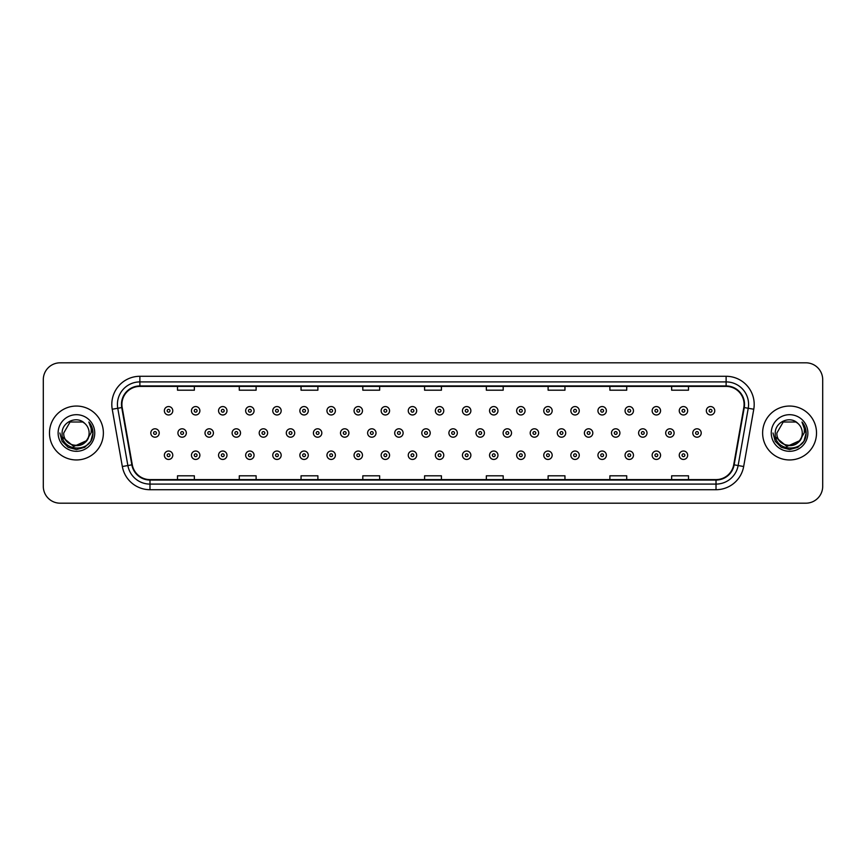 <?xml version="1.0" encoding="UTF-8"?>
<svg xmlns="http://www.w3.org/2000/svg" width="866" height="866" viewBox="0 0 866 866"><rect width="100%" height="100%" fill="white"/><g stroke="black" fill="none" stroke-linecap="round" stroke-linejoin="round"><path stroke-width="1.3" d="M49.481 433A26.954 26.954 0 0 0 76.435 459.954A26.954 26.954 0 0 0 103.379 433A26.954 26.954 0 0 0 76.435 406.046A26.954 26.954 0 0 0 49.481 433A26.954 26.954 0 0 0 76.435 459.954A26.954 26.954 0 0 0 103.379 433A26.954 26.954 0 0 0 76.435 406.046A26.954 26.954 0 0 0 49.481 433M762.621 433A26.954 26.954 0 0 0 789.565 459.954A26.954 26.954 0 0 0 816.519 433A26.954 26.954 0 0 0 789.565 406.046A26.954 26.954 0 0 0 762.621 433A26.954 26.954 0 0 0 789.565 459.954A26.954 26.954 0 0 0 816.519 433A26.954 26.954 0 0 0 789.565 406.046A26.954 26.954 0 0 0 762.621 433M121.911 404.357A17.97 17.97 0 0 1 139.881 386.398L726.119 386.398A17.97 17.97 0 0 1 743.818 407.485L733.718 464.761A17.97 17.97 0 0 1 716.02 479.602L149.98 479.602A17.97 17.97 0 0 1 132.281 464.761L122.182 407.485A17.97 17.97 0 0 1 121.911 404.357M121.467 404.357A18.413 18.413 0 0 0 121.749 407.561L131.849 464.836A18.413 18.413 0 0 0 149.98 480.056L716.02 480.056A18.413 18.413 0 0 0 734.152 464.836L744.251 407.561A18.413 18.413 0 0 0 726.119 385.944L139.881 385.944A18.413 18.413 0 0 0 121.467 404.357M112.234 409.239A28.08 28.08 0 0 1 139.881 376.288L726.119 376.288A28.08 28.08 0 0 1 753.766 409.239L743.667 466.514A28.08 28.08 0 0 1 716.02 489.712L149.98 489.712A28.08 28.08 0 0 1 122.333 466.514L112.234 409.239L117.765 408.265A22.462 22.462 0 0 1 139.881 381.906L726.119 381.906A22.462 22.462 0 0 1 748.235 408.265L738.135 465.54A22.462 22.462 0 0 1 716.02 484.094L149.98 484.094A22.462 22.462 0 0 1 127.865 465.54L117.765 408.265A22.462 22.462 0 0 1 117.419 404.357M822.7 379.654A16.844 16.844 0 0 0 805.856 362.811L60.144 362.811A16.844 16.844 0 0 0 43.3 379.654L43.3 486.346A16.844 16.844 0 0 0 60.144 503.189L805.856 503.189A16.844 16.844 0 0 0 822.7 486.346L822.7 379.654L822.7 486.346M734.152 464.836L738.135 465.54L748.235 408.265L753.766 409.239M424.578 386.398L424.578 390.198L441.422 390.198L441.422 386.398M362.811 386.398L362.811 390.198L379.654 390.198L379.654 386.398M301.043 386.398L301.043 390.198L317.887 390.198L317.887 386.398M239.276 386.398L239.276 390.198L256.12 390.198L256.12 386.398M177.508 386.398L177.508 390.198L194.352 390.198L194.352 386.398M486.346 386.398L486.346 390.198L503.189 390.198L503.189 386.398M548.113 386.398L548.113 390.198L564.957 390.198L564.957 386.398M609.88 386.398L609.88 390.198L626.724 390.198L626.724 386.398M671.648 386.398L671.648 390.198L688.492 390.198L688.492 386.398M441.422 479.602L441.422 475.802L424.578 475.802L424.578 479.602M379.654 479.602L379.654 475.802L362.811 475.802L362.811 479.602M317.887 479.602L317.887 475.802L301.043 475.802L301.043 479.602M256.12 479.602L256.12 475.802L239.276 475.802L239.276 479.602M194.352 479.602L194.352 475.802L177.508 475.802L177.508 479.602M503.189 479.602L503.189 475.802L486.346 475.802L486.346 479.602M564.957 479.602L564.957 475.802L548.113 475.802L548.113 479.602M626.724 479.602L626.724 475.802L609.88 475.802L609.88 479.602M688.492 479.602L688.492 475.802L671.648 475.802L671.648 479.602M43.3 379.654L43.3 486.346M805.856 362.811L60.144 362.811M60.144 503.189L805.856 503.189M172.778 410.765A4.211 4.211 0 0 1 168.567 414.976A4.211 4.211 0 0 1 164.356 410.765A4.211 4.211 0 0 1 168.567 406.555A4.211 4.211 0 0 1 172.778 410.765A4.211 4.211 0 0 0 168.567 406.555A4.211 4.211 0 0 0 164.356 410.765M150.803 433A4.211 4.211 0 0 1 155.014 428.789A4.211 4.211 0 0 1 159.225 433A4.211 4.211 0 0 1 155.014 437.211A4.211 4.211 0 0 1 150.803 433A4.211 4.211 0 0 0 155.014 437.211A4.211 4.211 0 0 0 159.225 433M164.356 455.235A4.211 4.211 0 0 1 168.567 451.024A4.211 4.211 0 0 1 172.778 455.235A4.211 4.211 0 0 1 168.567 459.445A4.211 4.211 0 0 1 164.356 455.235A4.211 4.211 0 0 0 168.567 459.445A4.211 4.211 0 0 0 172.778 455.235M199.884 410.765A4.211 4.211 0 0 1 195.662 414.976A4.211 4.211 0 0 1 191.451 410.765A4.211 4.211 0 0 1 195.662 406.555A4.211 4.211 0 0 1 199.884 410.765A4.211 4.211 0 0 0 195.662 406.555A4.211 4.211 0 0 0 191.451 410.765M226.979 410.765A4.211 4.211 0 0 1 222.768 414.976A4.211 4.211 0 0 1 218.557 410.765A4.211 4.211 0 0 1 222.768 406.555A4.211 4.211 0 0 1 226.979 410.765A4.211 4.211 0 0 0 222.768 406.555A4.211 4.211 0 0 0 218.557 410.765M254.074 410.765A4.211 4.211 0 0 1 249.863 414.976A4.211 4.211 0 0 1 245.652 410.765A4.211 4.211 0 0 1 249.863 406.555A4.211 4.211 0 0 1 254.074 410.765A4.211 4.211 0 0 0 249.863 406.555A4.211 4.211 0 0 0 245.652 410.765M281.179 410.765A4.211 4.211 0 0 1 276.968 414.976A4.211 4.211 0 0 1 272.758 410.765A4.211 4.211 0 0 1 276.968 406.555A4.211 4.211 0 0 1 281.179 410.765A4.211 4.211 0 0 0 276.968 406.555A4.211 4.211 0 0 0 272.758 410.765M177.909 433A4.211 4.211 0 0 1 182.12 428.789A4.211 4.211 0 0 1 186.331 433A4.211 4.211 0 0 1 182.12 437.211A4.211 4.211 0 0 1 177.909 433A4.211 4.211 0 0 0 182.12 437.211A4.211 4.211 0 0 0 186.331 433M205.004 433A4.211 4.211 0 0 1 209.215 428.789A4.211 4.211 0 0 1 213.426 433A4.211 4.211 0 0 1 209.215 437.211A4.211 4.211 0 0 1 205.004 433A4.211 4.211 0 0 0 209.215 437.211A4.211 4.211 0 0 0 213.426 433M232.11 433A4.211 4.211 0 0 1 236.321 428.789A4.211 4.211 0 0 1 240.531 433A4.211 4.211 0 0 1 236.321 437.211A4.211 4.211 0 0 1 232.11 433A4.211 4.211 0 0 0 236.321 437.211A4.211 4.211 0 0 0 240.531 433M191.451 455.235A4.211 4.211 0 0 1 195.662 451.024A4.211 4.211 0 0 1 199.884 455.235A4.211 4.211 0 0 1 195.662 459.445A4.211 4.211 0 0 1 191.451 455.235A4.211 4.211 0 0 0 195.662 459.445A4.211 4.211 0 0 0 199.884 455.235M218.557 455.235A4.211 4.211 0 0 1 222.768 451.024A4.211 4.211 0 0 1 226.979 455.235A4.211 4.211 0 0 1 222.768 459.445A4.211 4.211 0 0 1 218.557 455.235A4.211 4.211 0 0 0 222.768 459.445A4.211 4.211 0 0 0 226.979 455.235M245.652 455.235A4.211 4.211 0 0 1 249.863 451.024A4.211 4.211 0 0 1 254.074 455.235A4.211 4.211 0 0 1 249.863 459.445A4.211 4.211 0 0 1 245.652 455.235A4.211 4.211 0 0 0 249.863 459.445A4.211 4.211 0 0 0 254.074 455.235M272.758 455.235A4.211 4.211 0 0 1 276.968 451.024A4.211 4.211 0 0 1 281.179 455.235A4.211 4.211 0 0 1 276.968 459.445A4.211 4.211 0 0 1 272.758 455.235A4.211 4.211 0 0 0 276.968 459.445A4.211 4.211 0 0 0 281.179 455.235M89.122 433C89.902 449.378 62.958 449.378 63.738 433L70.081 422.002L82.779 422.002L84.749 423.409C76.955 415.247 61.962 421.969 62.103 433C60.674 452.593 92.446 453.113 92.954 433.953L92.987 433C92.933 428.832 91.547 425.184 88.83 422.034C90.898 425.433 91.634 429.081 91.017 433L86.156 441.151A12.698 12.698 0 0 0 89.122 433C89.902 449.378 62.958 449.378 63.738 433C62.958 449.378 89.902 449.378 89.122 433A12.698 12.698 0 0 0 84.749 423.409M86.156 441.151C79.423 450.266 63.077 444.442 63.738 433M86.968 440.48L73.729 446.477L62.493 437.114M58.119 433A18.305 18.305 0 0 0 76.435 451.305A18.305 18.305 0 0 0 94.74 433A18.305 18.305 0 0 0 76.435 414.695A18.305 18.305 0 0 0 58.119 433M88.83 422.034L92.976 433.476L92.207 427.988L92.976 433.476L92.207 427.988L92.976 433.476L88.949 422.175L92.976 433.476L88.949 422.175L92.987 433L90.768 441.281L84.706 447.332L76.435 449.551L68.154 447.332L62.092 441.281L59.873 433M88.949 422.175L92.976 433.487M802.262 433C803.042 449.378 776.098 449.378 776.878 433L783.221 422.002L795.919 422.002L797.889 423.409C790.095 415.247 775.102 421.969 775.243 433C773.814 452.593 805.586 453.113 806.094 433.953L806.127 433C806.073 428.832 804.687 425.184 801.97 422.034C804.038 425.433 804.774 429.081 804.157 433L799.296 441.151A12.698 12.698 0 0 0 802.262 433C803.042 449.378 776.098 449.378 776.878 433C776.098 449.378 803.042 449.378 802.262 433A12.698 12.698 0 0 0 797.889 423.409M799.296 441.151C792.563 450.266 776.217 444.442 776.878 433M800.108 440.48L786.869 446.477L775.633 437.114M771.26 433A18.305 18.305 0 0 0 789.565 451.305A18.305 18.305 0 0 0 807.881 433A18.305 18.305 0 0 0 789.565 414.695A18.305 18.305 0 0 0 771.26 433M801.97 422.034L806.116 433.476L805.348 427.988L806.116 433.476L805.348 427.988L806.116 433.476L802.089 422.175L806.116 433.476L802.089 422.175L806.127 433L803.908 441.281L797.846 447.332L789.565 449.551L781.294 447.332L775.232 441.281L773.013 433M802.089 422.175L806.116 433.487M259.205 433A4.211 4.211 0 0 1 263.416 428.789A4.211 4.211 0 0 1 267.626 433A4.211 4.211 0 0 1 263.416 437.211A4.211 4.211 0 0 1 259.205 433A4.211 4.211 0 0 0 263.416 437.211A4.211 4.211 0 0 0 267.626 433M308.274 410.765A4.211 4.211 0 0 1 304.063 414.976A4.211 4.211 0 0 1 299.853 410.765A4.211 4.211 0 0 1 304.063 406.555A4.211 4.211 0 0 1 308.274 410.765A4.211 4.211 0 0 0 304.063 406.555A4.211 4.211 0 0 0 299.853 410.765M335.38 410.765A4.211 4.211 0 0 1 331.158 414.976A4.211 4.211 0 0 1 326.947 410.765A4.211 4.211 0 0 1 331.158 406.555A4.211 4.211 0 0 1 335.38 410.765A4.211 4.211 0 0 0 331.158 406.555A4.211 4.211 0 0 0 326.947 410.765M362.475 410.765A4.211 4.211 0 0 1 358.264 414.976A4.211 4.211 0 0 1 354.053 410.765A4.211 4.211 0 0 1 358.264 406.555A4.211 4.211 0 0 1 362.475 410.765A4.211 4.211 0 0 0 358.264 406.555A4.211 4.211 0 0 0 354.053 410.765M389.57 410.765A4.211 4.211 0 0 1 385.359 414.976A4.211 4.211 0 0 1 381.148 410.765A4.211 4.211 0 0 1 385.359 406.555A4.211 4.211 0 0 1 389.57 410.765A4.211 4.211 0 0 0 385.359 406.555A4.211 4.211 0 0 0 381.148 410.765M286.3 433A4.211 4.211 0 0 1 290.511 428.789A4.211 4.211 0 0 1 294.721 433A4.211 4.211 0 0 1 290.511 437.211A4.211 4.211 0 0 1 286.3 433A4.211 4.211 0 0 0 290.511 437.211A4.211 4.211 0 0 0 294.721 433M313.405 433A4.211 4.211 0 0 1 317.616 428.789A4.211 4.211 0 0 1 321.827 433A4.211 4.211 0 0 1 317.616 437.211A4.211 4.211 0 0 1 313.405 433A4.211 4.211 0 0 0 317.616 437.211A4.211 4.211 0 0 0 321.827 433M340.5 433A4.211 4.211 0 0 1 344.711 428.789A4.211 4.211 0 0 1 348.922 433A4.211 4.211 0 0 1 344.711 437.211A4.211 4.211 0 0 1 340.5 433A4.211 4.211 0 0 0 344.711 437.211A4.211 4.211 0 0 0 348.922 433M367.606 433A4.211 4.211 0 0 1 371.817 428.789A4.211 4.211 0 0 1 376.028 433A4.211 4.211 0 0 1 371.817 437.211A4.211 4.211 0 0 1 367.606 433A4.211 4.211 0 0 0 371.817 437.211A4.211 4.211 0 0 0 376.028 433M299.853 455.235A4.211 4.211 0 0 1 304.063 451.024A4.211 4.211 0 0 1 308.274 455.235A4.211 4.211 0 0 1 304.063 459.445A4.211 4.211 0 0 1 299.853 455.235A4.211 4.211 0 0 0 304.063 459.445A4.211 4.211 0 0 0 308.274 455.235M326.947 455.235A4.211 4.211 0 0 1 331.158 451.024A4.211 4.211 0 0 1 335.38 455.235A4.211 4.211 0 0 1 331.158 459.445A4.211 4.211 0 0 1 326.947 455.235A4.211 4.211 0 0 0 331.158 459.445A4.211 4.211 0 0 0 335.38 455.235M354.053 455.235A4.211 4.211 0 0 1 358.264 451.024A4.211 4.211 0 0 1 362.475 455.235A4.211 4.211 0 0 1 358.264 459.445A4.211 4.211 0 0 1 354.053 455.235A4.211 4.211 0 0 0 358.264 459.445A4.211 4.211 0 0 0 362.475 455.235M416.676 410.765A4.211 4.211 0 0 1 412.465 414.976A4.211 4.211 0 0 1 408.254 410.765A4.211 4.211 0 0 1 412.465 406.555A4.211 4.211 0 0 1 416.676 410.765A4.211 4.211 0 0 0 412.465 406.555A4.211 4.211 0 0 0 408.254 410.765M443.771 410.765A4.211 4.211 0 0 1 439.56 414.976A4.211 4.211 0 0 1 435.349 410.765A4.211 4.211 0 0 1 439.56 406.555A4.211 4.211 0 0 1 443.771 410.765A4.211 4.211 0 0 0 439.56 406.555A4.211 4.211 0 0 0 435.349 410.765M470.877 410.765A4.211 4.211 0 0 1 466.655 414.976A4.211 4.211 0 0 1 462.444 410.765A4.211 4.211 0 0 1 466.655 406.555A4.211 4.211 0 0 1 470.877 410.765A4.211 4.211 0 0 0 466.655 406.555A4.211 4.211 0 0 0 462.444 410.765M497.972 410.765A4.211 4.211 0 0 1 493.761 414.976A4.211 4.211 0 0 1 489.55 410.765A4.211 4.211 0 0 1 493.761 406.555A4.211 4.211 0 0 1 497.972 410.765A4.211 4.211 0 0 0 493.761 406.555A4.211 4.211 0 0 0 489.55 410.765M525.067 410.765A4.211 4.211 0 0 1 520.856 414.976A4.211 4.211 0 0 1 516.645 410.765A4.211 4.211 0 0 1 520.856 406.555A4.211 4.211 0 0 1 525.067 410.765A4.211 4.211 0 0 0 520.856 406.555A4.211 4.211 0 0 0 516.645 410.765M552.172 410.765A4.211 4.211 0 0 1 547.962 414.976A4.211 4.211 0 0 1 543.751 410.765A4.211 4.211 0 0 1 547.962 406.555A4.211 4.211 0 0 1 552.172 410.765A4.211 4.211 0 0 0 547.962 406.555A4.211 4.211 0 0 0 543.751 410.765M394.701 433A4.211 4.211 0 0 1 398.912 428.789A4.211 4.211 0 0 1 403.123 433A4.211 4.211 0 0 1 398.912 437.211A4.211 4.211 0 0 1 394.701 433A4.211 4.211 0 0 0 398.912 437.211A4.211 4.211 0 0 0 403.123 433M421.796 433A4.211 4.211 0 0 1 426.007 428.789A4.211 4.211 0 0 1 430.218 433A4.211 4.211 0 0 1 426.007 437.211A4.211 4.211 0 0 1 421.796 433A4.211 4.211 0 0 0 426.007 437.211A4.211 4.211 0 0 0 430.218 433M448.902 433A4.211 4.211 0 0 1 453.113 428.789A4.211 4.211 0 0 1 457.324 433A4.211 4.211 0 0 1 453.113 437.211A4.211 4.211 0 0 1 448.902 433A4.211 4.211 0 0 0 453.113 437.211A4.211 4.211 0 0 0 457.324 433M475.997 433A4.211 4.211 0 0 1 480.208 428.789A4.211 4.211 0 0 1 484.419 433A4.211 4.211 0 0 1 480.208 437.211A4.211 4.211 0 0 1 475.997 433A4.211 4.211 0 0 0 480.208 437.211A4.211 4.211 0 0 0 484.419 433M503.103 433A4.211 4.211 0 0 1 507.314 428.789A4.211 4.211 0 0 1 511.525 433A4.211 4.211 0 0 1 507.314 437.211A4.211 4.211 0 0 1 503.103 433A4.211 4.211 0 0 0 507.314 437.211A4.211 4.211 0 0 0 511.525 433M530.198 433A4.211 4.211 0 0 1 534.409 428.789A4.211 4.211 0 0 1 538.62 433A4.211 4.211 0 0 1 534.409 437.211A4.211 4.211 0 0 1 530.198 433A4.211 4.211 0 0 0 534.409 437.211A4.211 4.211 0 0 0 538.62 433M381.148 455.235A4.211 4.211 0 0 1 385.359 451.024A4.211 4.211 0 0 1 389.57 455.235A4.211 4.211 0 0 1 385.359 459.445A4.211 4.211 0 0 1 381.148 455.235A4.211 4.211 0 0 0 385.359 459.445A4.211 4.211 0 0 0 389.57 455.235M408.254 455.235A4.211 4.211 0 0 1 412.465 451.024A4.211 4.211 0 0 1 416.676 455.235A4.211 4.211 0 0 1 412.465 459.445A4.211 4.211 0 0 1 408.254 455.235A4.211 4.211 0 0 0 412.465 459.445A4.211 4.211 0 0 0 416.676 455.235M435.349 455.235A4.211 4.211 0 0 1 439.56 451.024A4.211 4.211 0 0 1 443.771 455.235A4.211 4.211 0 0 1 439.56 459.445A4.211 4.211 0 0 1 435.349 455.235A4.211 4.211 0 0 0 439.56 459.445A4.211 4.211 0 0 0 443.771 455.235M462.444 455.235A4.211 4.211 0 0 1 466.655 451.024A4.211 4.211 0 0 1 470.877 455.235A4.211 4.211 0 0 1 466.655 459.445A4.211 4.211 0 0 1 462.444 455.235A4.211 4.211 0 0 0 466.655 459.445A4.211 4.211 0 0 0 470.877 455.235M489.55 455.235A4.211 4.211 0 0 1 493.761 451.024A4.211 4.211 0 0 1 497.972 455.235A4.211 4.211 0 0 1 493.761 459.445A4.211 4.211 0 0 1 489.55 455.235A4.211 4.211 0 0 0 493.761 459.445A4.211 4.211 0 0 0 497.972 455.235M516.645 455.235A4.211 4.211 0 0 1 520.856 451.024A4.211 4.211 0 0 1 525.067 455.235A4.211 4.211 0 0 1 520.856 459.445A4.211 4.211 0 0 1 516.645 455.235A4.211 4.211 0 0 0 520.856 459.445A4.211 4.211 0 0 0 525.067 455.235M579.267 410.765A4.211 4.211 0 0 1 575.056 414.976A4.211 4.211 0 0 1 570.846 410.765A4.211 4.211 0 0 1 575.056 406.555A4.211 4.211 0 0 1 579.267 410.765A4.211 4.211 0 0 0 575.056 406.555A4.211 4.211 0 0 0 570.846 410.765M606.373 410.765A4.211 4.211 0 0 1 602.151 414.976A4.211 4.211 0 0 1 597.941 410.765A4.211 4.211 0 0 1 602.151 406.555A4.211 4.211 0 0 1 606.373 410.765A4.211 4.211 0 0 0 602.151 406.555A4.211 4.211 0 0 0 597.941 410.765M633.468 410.765A4.211 4.211 0 0 1 629.257 414.976A4.211 4.211 0 0 1 625.046 410.765A4.211 4.211 0 0 1 629.257 406.555A4.211 4.211 0 0 1 633.468 410.765A4.211 4.211 0 0 0 629.257 406.555A4.211 4.211 0 0 0 625.046 410.765M660.563 410.765A4.211 4.211 0 0 1 656.352 414.976A4.211 4.211 0 0 1 652.141 410.765A4.211 4.211 0 0 1 656.352 406.555A4.211 4.211 0 0 1 660.563 410.765A4.211 4.211 0 0 0 656.352 406.555A4.211 4.211 0 0 0 652.141 410.765M687.669 410.765A4.211 4.211 0 0 1 683.458 414.976A4.211 4.211 0 0 1 679.247 410.765A4.211 4.211 0 0 1 683.458 406.555A4.211 4.211 0 0 1 687.669 410.765A4.211 4.211 0 0 0 683.458 406.555A4.211 4.211 0 0 0 679.247 410.765M714.764 410.765A4.211 4.211 0 0 1 710.553 414.976A4.211 4.211 0 0 1 706.342 410.765A4.211 4.211 0 0 1 710.553 406.555A4.211 4.211 0 0 1 714.764 410.765A4.211 4.211 0 0 0 710.553 406.555A4.211 4.211 0 0 0 706.342 410.765M557.293 433A4.211 4.211 0 0 1 561.504 428.789A4.211 4.211 0 0 1 565.715 433A4.211 4.211 0 0 1 561.504 437.211A4.211 4.211 0 0 1 557.293 433A4.211 4.211 0 0 0 561.504 437.211A4.211 4.211 0 0 0 565.715 433M584.398 433A4.211 4.211 0 0 1 588.609 428.789A4.211 4.211 0 0 1 592.82 433A4.211 4.211 0 0 1 588.609 437.211A4.211 4.211 0 0 1 584.398 433A4.211 4.211 0 0 0 588.609 437.211A4.211 4.211 0 0 0 592.82 433M611.493 433A4.211 4.211 0 0 1 615.704 428.789A4.211 4.211 0 0 1 619.915 433A4.211 4.211 0 0 1 615.704 437.211A4.211 4.211 0 0 1 611.493 433A4.211 4.211 0 0 0 615.704 437.211A4.211 4.211 0 0 0 619.915 433M638.599 433A4.211 4.211 0 0 1 642.81 428.789A4.211 4.211 0 0 1 647.021 433A4.211 4.211 0 0 1 642.81 437.211A4.211 4.211 0 0 1 638.599 433A4.211 4.211 0 0 0 642.81 437.211A4.211 4.211 0 0 0 647.021 433M665.694 433A4.211 4.211 0 0 1 669.905 428.789A4.211 4.211 0 0 1 674.116 433A4.211 4.211 0 0 1 669.905 437.211A4.211 4.211 0 0 1 665.694 433A4.211 4.211 0 0 0 669.905 437.211A4.211 4.211 0 0 0 674.116 433M692.789 433A4.211 4.211 0 0 1 697 428.789A4.211 4.211 0 0 1 701.211 433A4.211 4.211 0 0 1 697 437.211A4.211 4.211 0 0 1 692.789 433A4.211 4.211 0 0 0 697 437.211A4.211 4.211 0 0 0 701.211 433M543.751 455.235A4.211 4.211 0 0 1 547.962 451.024A4.211 4.211 0 0 1 552.172 455.235A4.211 4.211 0 0 1 547.962 459.445A4.211 4.211 0 0 1 543.751 455.235A4.211 4.211 0 0 0 547.962 459.445A4.211 4.211 0 0 0 552.172 455.235M570.846 455.235A4.211 4.211 0 0 1 575.056 451.024A4.211 4.211 0 0 1 579.267 455.235A4.211 4.211 0 0 1 575.056 459.445A4.211 4.211 0 0 1 570.846 455.235A4.211 4.211 0 0 0 575.056 459.445A4.211 4.211 0 0 0 579.267 455.235M597.941 455.235A4.211 4.211 0 0 1 602.151 451.024A4.211 4.211 0 0 1 606.373 455.235A4.211 4.211 0 0 1 602.151 459.445A4.211 4.211 0 0 1 597.941 455.235A4.211 4.211 0 0 0 602.151 459.445A4.211 4.211 0 0 0 606.373 455.235M625.046 455.235A4.211 4.211 0 0 1 629.257 451.024A4.211 4.211 0 0 1 633.468 455.235A4.211 4.211 0 0 1 629.257 459.445A4.211 4.211 0 0 1 625.046 455.235A4.211 4.211 0 0 0 629.257 459.445A4.211 4.211 0 0 0 633.468 455.235M652.141 455.235A4.211 4.211 0 0 1 656.352 451.024A4.211 4.211 0 0 1 660.563 455.235A4.211 4.211 0 0 1 656.352 459.445A4.211 4.211 0 0 1 652.141 455.235A4.211 4.211 0 0 0 656.352 459.445A4.211 4.211 0 0 0 660.563 455.235M679.247 455.235A4.211 4.211 0 0 1 683.458 451.024A4.211 4.211 0 0 1 687.669 455.235A4.211 4.211 0 0 1 683.458 459.445A4.211 4.211 0 0 1 679.247 455.235A4.211 4.211 0 0 0 683.458 459.445A4.211 4.211 0 0 0 687.669 455.235M726.119 376.288L726.119 385.944M117.765 408.265L121.749 407.561M149.98 489.712L149.98 480.056M716.02 480.056L716.02 489.712M122.333 466.514L131.849 464.836M744.251 407.561L748.235 408.265M139.881 376.288L139.881 385.944M738.135 465.54L743.667 466.514M167.16 410.765A1.407 1.407 0 0 0 168.567 412.173A1.407 1.407 0 0 0 169.974 410.765A1.407 1.407 0 0 0 168.567 409.358A1.407 1.407 0 0 0 167.16 410.765M156.421 433A1.407 1.407 0 0 0 155.014 431.593A1.407 1.407 0 0 0 153.618 433A1.407 1.407 0 0 0 155.014 434.407A1.407 1.407 0 0 0 156.421 433M169.974 455.235A1.407 1.407 0 0 0 168.567 453.827A1.407 1.407 0 0 0 167.16 455.235A1.407 1.407 0 0 0 168.567 456.642A1.407 1.407 0 0 0 169.974 455.235M194.265 410.765A1.407 1.407 0 0 0 195.662 412.173A1.407 1.407 0 0 0 197.069 410.765A1.407 1.407 0 0 0 195.662 409.358A1.407 1.407 0 0 0 194.265 410.765M221.36 410.765A1.407 1.407 0 0 0 222.768 412.173A1.407 1.407 0 0 0 224.175 410.765A1.407 1.407 0 0 0 222.768 409.358A1.407 1.407 0 0 0 221.36 410.765M248.466 410.765A1.407 1.407 0 0 0 249.863 412.173A1.407 1.407 0 0 0 251.27 410.765A1.407 1.407 0 0 0 249.863 409.358A1.407 1.407 0 0 0 248.466 410.765M275.561 410.765A1.407 1.407 0 0 0 276.968 412.173A1.407 1.407 0 0 0 278.365 410.765A1.407 1.407 0 0 0 276.968 409.358A1.407 1.407 0 0 0 275.561 410.765M183.516 433A1.407 1.407 0 0 0 182.12 431.593A1.407 1.407 0 0 0 180.713 433A1.407 1.407 0 0 0 182.12 434.407A1.407 1.407 0 0 0 183.516 433M210.622 433A1.407 1.407 0 0 0 209.215 431.593A1.407 1.407 0 0 0 207.808 433A1.407 1.407 0 0 0 209.215 434.407A1.407 1.407 0 0 0 210.622 433M237.717 433A1.407 1.407 0 0 0 236.321 431.593A1.407 1.407 0 0 0 234.913 433A1.407 1.407 0 0 0 236.321 434.407A1.407 1.407 0 0 0 237.717 433M197.069 455.235A1.407 1.407 0 0 0 195.662 453.827A1.407 1.407 0 0 0 194.265 455.235A1.407 1.407 0 0 0 195.662 456.642A1.407 1.407 0 0 0 197.069 455.235M224.175 455.235A1.407 1.407 0 0 0 222.768 453.827A1.407 1.407 0 0 0 221.36 455.235A1.407 1.407 0 0 0 222.768 456.642A1.407 1.407 0 0 0 224.175 455.235M251.27 455.235A1.407 1.407 0 0 0 249.863 453.827A1.407 1.407 0 0 0 248.466 455.235A1.407 1.407 0 0 0 249.863 456.642A1.407 1.407 0 0 0 251.27 455.235M278.365 455.235A1.407 1.407 0 0 0 276.968 453.827A1.407 1.407 0 0 0 275.561 455.235A1.407 1.407 0 0 0 276.968 456.642A1.407 1.407 0 0 0 278.365 455.235M264.823 433A1.407 1.407 0 0 0 263.416 431.593A1.407 1.407 0 0 0 262.008 433A1.407 1.407 0 0 0 263.416 434.407A1.407 1.407 0 0 0 264.823 433M302.656 410.765A1.407 1.407 0 0 0 304.063 412.173A1.407 1.407 0 0 0 305.471 410.765A1.407 1.407 0 0 0 304.063 409.358A1.407 1.407 0 0 0 302.656 410.765M329.762 410.765A1.407 1.407 0 0 0 331.158 412.173A1.407 1.407 0 0 0 332.566 410.765A1.407 1.407 0 0 0 331.158 409.358A1.407 1.407 0 0 0 329.762 410.765M356.857 410.765A1.407 1.407 0 0 0 358.264 412.173A1.407 1.407 0 0 0 359.671 410.765A1.407 1.407 0 0 0 358.264 409.358A1.407 1.407 0 0 0 356.857 410.765M383.963 410.765A1.407 1.407 0 0 0 385.359 412.173A1.407 1.407 0 0 0 386.766 410.765A1.407 1.407 0 0 0 385.359 409.358A1.407 1.407 0 0 0 383.963 410.765M291.918 433A1.407 1.407 0 0 0 290.511 431.593A1.407 1.407 0 0 0 289.114 433A1.407 1.407 0 0 0 290.511 434.407A1.407 1.407 0 0 0 291.918 433M319.013 433A1.407 1.407 0 0 0 317.616 431.593A1.407 1.407 0 0 0 316.209 433A1.407 1.407 0 0 0 317.616 434.407A1.407 1.407 0 0 0 319.013 433M346.119 433A1.407 1.407 0 0 0 344.711 431.593A1.407 1.407 0 0 0 343.315 433A1.407 1.407 0 0 0 344.711 434.407A1.407 1.407 0 0 0 346.119 433M373.214 433A1.407 1.407 0 0 0 371.817 431.593A1.407 1.407 0 0 0 370.41 433A1.407 1.407 0 0 0 371.817 434.407A1.407 1.407 0 0 0 373.214 433M305.471 455.235A1.407 1.407 0 0 0 304.063 453.827A1.407 1.407 0 0 0 302.656 455.235A1.407 1.407 0 0 0 304.063 456.642A1.407 1.407 0 0 0 305.471 455.235M332.566 455.235A1.407 1.407 0 0 0 331.158 453.827A1.407 1.407 0 0 0 329.762 455.235A1.407 1.407 0 0 0 331.158 456.642A1.407 1.407 0 0 0 332.566 455.235M359.671 455.235A1.407 1.407 0 0 0 358.264 453.827A1.407 1.407 0 0 0 356.857 455.235A1.407 1.407 0 0 0 358.264 456.642A1.407 1.407 0 0 0 359.671 455.235M411.058 410.765A1.407 1.407 0 0 0 412.465 412.173A1.407 1.407 0 0 0 413.861 410.765A1.407 1.407 0 0 0 412.465 409.358A1.407 1.407 0 0 0 411.058 410.765M438.153 410.765A1.407 1.407 0 0 0 439.56 412.173A1.407 1.407 0 0 0 440.967 410.765A1.407 1.407 0 0 0 439.56 409.358A1.407 1.407 0 0 0 438.153 410.765M465.259 410.765A1.407 1.407 0 0 0 466.655 412.173A1.407 1.407 0 0 0 468.062 410.765A1.407 1.407 0 0 0 466.655 409.358A1.407 1.407 0 0 0 465.259 410.765M492.353 410.765A1.407 1.407 0 0 0 493.761 412.173A1.407 1.407 0 0 0 495.168 410.765A1.407 1.407 0 0 0 493.761 409.358A1.407 1.407 0 0 0 492.353 410.765M519.459 410.765A1.407 1.407 0 0 0 520.856 412.173A1.407 1.407 0 0 0 522.263 410.765A1.407 1.407 0 0 0 520.856 409.358A1.407 1.407 0 0 0 519.459 410.765M546.554 410.765A1.407 1.407 0 0 0 547.962 412.173A1.407 1.407 0 0 0 549.358 410.765A1.407 1.407 0 0 0 547.962 409.358A1.407 1.407 0 0 0 546.554 410.765M400.319 433A1.407 1.407 0 0 0 398.912 431.593A1.407 1.407 0 0 0 397.505 433A1.407 1.407 0 0 0 398.912 434.407A1.407 1.407 0 0 0 400.319 433M427.414 433A1.407 1.407 0 0 0 426.007 431.593A1.407 1.407 0 0 0 424.611 433A1.407 1.407 0 0 0 426.007 434.407A1.407 1.407 0 0 0 427.414 433M454.509 433A1.407 1.407 0 0 0 453.113 431.593A1.407 1.407 0 0 0 451.706 433A1.407 1.407 0 0 0 453.113 434.407A1.407 1.407 0 0 0 454.509 433M481.615 433A1.407 1.407 0 0 0 480.208 431.593A1.407 1.407 0 0 0 478.811 433A1.407 1.407 0 0 0 480.208 434.407A1.407 1.407 0 0 0 481.615 433M508.71 433A1.407 1.407 0 0 0 507.314 431.593A1.407 1.407 0 0 0 505.906 433A1.407 1.407 0 0 0 507.314 434.407A1.407 1.407 0 0 0 508.71 433M535.816 433A1.407 1.407 0 0 0 534.409 431.593A1.407 1.407 0 0 0 533.001 433A1.407 1.407 0 0 0 534.409 434.407A1.407 1.407 0 0 0 535.816 433M386.766 455.235A1.407 1.407 0 0 0 385.359 453.827A1.407 1.407 0 0 0 383.963 455.235A1.407 1.407 0 0 0 385.359 456.642A1.407 1.407 0 0 0 386.766 455.235M413.861 455.235A1.407 1.407 0 0 0 412.465 453.827A1.407 1.407 0 0 0 411.058 455.235A1.407 1.407 0 0 0 412.465 456.642A1.407 1.407 0 0 0 413.861 455.235M440.967 455.235A1.407 1.407 0 0 0 439.56 453.827A1.407 1.407 0 0 0 438.153 455.235A1.407 1.407 0 0 0 439.56 456.642A1.407 1.407 0 0 0 440.967 455.235M468.062 455.235A1.407 1.407 0 0 0 466.655 453.827A1.407 1.407 0 0 0 465.259 455.235A1.407 1.407 0 0 0 466.655 456.642A1.407 1.407 0 0 0 468.062 455.235M495.168 455.235A1.407 1.407 0 0 0 493.761 453.827A1.407 1.407 0 0 0 492.353 455.235A1.407 1.407 0 0 0 493.761 456.642A1.407 1.407 0 0 0 495.168 455.235M522.263 455.235A1.407 1.407 0 0 0 520.856 453.827A1.407 1.407 0 0 0 519.459 455.235A1.407 1.407 0 0 0 520.856 456.642A1.407 1.407 0 0 0 522.263 455.235M573.649 410.765A1.407 1.407 0 0 0 575.056 412.173A1.407 1.407 0 0 0 576.464 410.765A1.407 1.407 0 0 0 575.056 409.358A1.407 1.407 0 0 0 573.649 410.765M600.755 410.765A1.407 1.407 0 0 0 602.151 412.173A1.407 1.407 0 0 0 603.559 410.765A1.407 1.407 0 0 0 602.151 409.358A1.407 1.407 0 0 0 600.755 410.765M627.85 410.765A1.407 1.407 0 0 0 629.257 412.173A1.407 1.407 0 0 0 630.665 410.765A1.407 1.407 0 0 0 629.257 409.358A1.407 1.407 0 0 0 627.85 410.765M654.956 410.765A1.407 1.407 0 0 0 656.352 412.173A1.407 1.407 0 0 0 657.759 410.765A1.407 1.407 0 0 0 656.352 409.358A1.407 1.407 0 0 0 654.956 410.765M682.051 410.765A1.407 1.407 0 0 0 683.458 412.173A1.407 1.407 0 0 0 684.854 410.765A1.407 1.407 0 0 0 683.458 409.358A1.407 1.407 0 0 0 682.051 410.765M709.146 410.765A1.407 1.407 0 0 0 710.553 412.173A1.407 1.407 0 0 0 711.96 410.765A1.407 1.407 0 0 0 710.553 409.358A1.407 1.407 0 0 0 709.146 410.765M562.911 433A1.407 1.407 0 0 0 561.504 431.593A1.407 1.407 0 0 0 560.107 433A1.407 1.407 0 0 0 561.504 434.407A1.407 1.407 0 0 0 562.911 433M590.006 433A1.407 1.407 0 0 0 588.609 431.593A1.407 1.407 0 0 0 587.202 433A1.407 1.407 0 0 0 588.609 434.407A1.407 1.407 0 0 0 590.006 433M617.112 433A1.407 1.407 0 0 0 615.704 431.593A1.407 1.407 0 0 0 614.308 433A1.407 1.407 0 0 0 615.704 434.407A1.407 1.407 0 0 0 617.112 433M644.207 433A1.407 1.407 0 0 0 642.81 431.593A1.407 1.407 0 0 0 641.403 433A1.407 1.407 0 0 0 642.81 434.407A1.407 1.407 0 0 0 644.207 433M671.312 433A1.407 1.407 0 0 0 669.905 431.593A1.407 1.407 0 0 0 668.498 433A1.407 1.407 0 0 0 669.905 434.407A1.407 1.407 0 0 0 671.312 433M698.407 433A1.407 1.407 0 0 0 697 431.593A1.407 1.407 0 0 0 695.604 433A1.407 1.407 0 0 0 697 434.407A1.407 1.407 0 0 0 698.407 433M549.358 455.235A1.407 1.407 0 0 0 547.962 453.827A1.407 1.407 0 0 0 546.554 455.235A1.407 1.407 0 0 0 547.962 456.642A1.407 1.407 0 0 0 549.358 455.235M576.464 455.235A1.407 1.407 0 0 0 575.056 453.827A1.407 1.407 0 0 0 573.649 455.235A1.407 1.407 0 0 0 575.056 456.642A1.407 1.407 0 0 0 576.464 455.235M603.559 455.235A1.407 1.407 0 0 0 602.151 453.827A1.407 1.407 0 0 0 600.755 455.235A1.407 1.407 0 0 0 602.151 456.642A1.407 1.407 0 0 0 603.559 455.235M630.665 455.235A1.407 1.407 0 0 0 629.257 453.827A1.407 1.407 0 0 0 627.85 455.235A1.407 1.407 0 0 0 629.257 456.642A1.407 1.407 0 0 0 630.665 455.235M657.759 455.235A1.407 1.407 0 0 0 656.352 453.827A1.407 1.407 0 0 0 654.956 455.235A1.407 1.407 0 0 0 656.352 456.642A1.407 1.407 0 0 0 657.759 455.235M684.854 455.235A1.407 1.407 0 0 0 683.458 453.827A1.407 1.407 0 0 0 682.051 455.235A1.407 1.407 0 0 0 683.458 456.642A1.407 1.407 0 0 0 684.854 455.235"/></g></svg>
